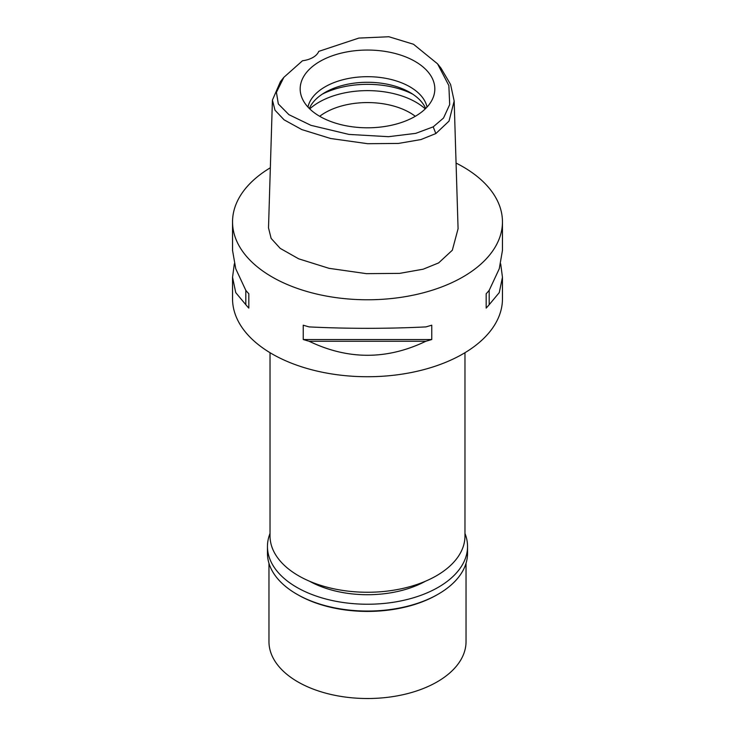 <?xml version="1.0" encoding="UTF-8"?>
<svg xmlns="http://www.w3.org/2000/svg" width="735" height="735" viewBox="0 0 735 735"><rect width="100%" height="100%" fill="white"/><g stroke="black" fill="none" stroke-linecap="round" stroke-linejoin="round"><path stroke-width="1.1" d="M302.48 60.766A21.425 12.366 0 0 0 312.972 57.44A21.425 12.366 0 0 0 318.733 51.386L358.836 38.082L388.907 36.75L413.483 44.247L437.564 63.844L448.855 85.563L449.691 104.59L443.517 118.041L433.2 126.861L415.753 133.357L388.549 136.692L348.96 134.413L310.923 125.327L288.901 114.66L278.317 103.92L276.424 92.344L283.848 77.34L302.48 60.766M415.11 116.415A67.326 38.872 0 0 0 433.604 96.294A67.326 38.872 0 0 0 399.068 54.592A67.326 38.872 0 0 0 319.89 61.437A67.326 38.872 0 0 0 301.396 96.294A67.326 38.872 0 0 0 347.774 126.089A67.326 38.872 0 0 0 415.11 116.415M437.564 63.844L440.963 68.107L450.592 84.488L454.166 101.017L449.03 121.1L435.855 133.559L420.916 139.567L398.416 143.435L367.675 143.702L330.585 138.492L301.8 129.58L284.096 119.833L275 110.204L272.419 100.107L280.448 81.603L283.848 77.34M272.419 100.107L268.505 227.832L271.123 238.388L280.219 248.384L298.686 258.821L329.004 268.321L366.425 273.65L399.638 273.374L423.167 269.203L438.62 262.919L452.319 250.24L458.08 228.741L454.166 101.017M456.067 163.069A134.955 77.919 180 0 1 502.455 221.86A134.955 77.919 180 0 1 462.931 276.948A134.955 77.919 180 0 1 315.857 293.844A134.955 77.919 180 0 1 232.545 221.86A134.955 77.919 180 0 1 270.342 167.773M234.318 263.837L232.545 277.26L232.545 298.814A134.955 77.919 0 0 0 315.857 370.798A134.955 77.919 0 0 0 462.931 353.912A134.955 77.919 0 0 0 502.455 298.814L502.455 277.26L500.682 263.837M486.175 308.103L486.175 293.761L486.175 308.103A134.955 77.919 180 0 0 489.179 304.703L499.258 292.613L502.455 277.26M486.175 293.761A134.955 77.919 0 0 0 489.179 290.362L499.258 268.762L502.455 250.405L502.455 221.86M232.545 221.86L232.545 250.405L235.742 268.762L245.821 290.362A134.955 77.919 0 0 0 248.825 293.761L248.825 308.103L248.825 293.761M248.825 308.103A134.955 77.919 180 0 1 245.821 304.703L235.742 292.613L232.545 277.26M303.243 339.524L303.243 325.182A134.955 77.919 0 0 0 309.123 326.91C348.041 328.802 386.959 328.802 425.877 326.91A134.955 77.919 0 0 0 431.757 325.182L431.757 339.524A134.955 77.919 180 0 1 425.877 341.251C386.959 359.957 348.041 359.957 309.123 341.251A134.955 77.919 180 0 1 303.243 339.524L431.757 339.524M270.03 352.708L270.03 535.99A97.47 56.273 0 0 0 330.199 587.982A97.47 56.273 0 0 0 436.425 575.781A97.47 56.273 0 0 0 464.97 535.99L464.97 352.708M415.312 116.295A59.976 34.628 0 0 0 325.09 112.712A59.976 34.628 0 0 0 319.688 116.295M309.738 108.89A68.548 39.58 180 0 1 319.027 102.22A68.548 39.58 180 0 1 425.262 108.89M309.325 108.486A59.976 34.628 180 0 1 325.09 92.426A59.976 34.628 180 0 1 383.486 83.533A59.976 34.628 180 0 1 425.675 108.486M427.035 107.08A59.976 34.628 0 0 0 387.014 78.571A59.976 34.628 0 0 0 325.09 86.831A59.976 34.628 0 0 0 307.965 107.08M245.821 290.362L245.821 304.703M309.123 341.251L425.877 341.251M489.179 304.703L489.179 290.362M309.619 581.266A83.542 48.234 0 0 0 425.381 581.266M268.964 563.267L268.964 641.637A98.536 56.889 0 0 0 329.794 694.189A98.536 56.889 0 0 0 437.178 681.859A98.536 56.889 0 0 0 466.036 641.637L466.036 563.267M437.178 594.753L438.235 594.146L437.178 594.753A98.536 56.889 180 0 1 297.822 594.753L296.765 594.146A100.043 57.753 0 0 0 438.235 594.146L438.235 594.146A100.043 57.753 0 0 0 467.543 553.308L467.543 546.482A100.043 57.753 180 0 1 438.235 587.32A100.043 57.753 180 0 1 329.216 599.843A100.043 57.753 180 0 1 267.457 546.482A100.043 57.753 180 0 1 270.03 533.472M267.457 546.482L267.457 553.308A100.043 57.753 0 0 0 296.765 594.146M464.97 533.472A100.043 57.753 180 0 1 467.543 546.482M435.855 133.559L433.2 126.861M412.739 94.172A68.548 39.58 0 0 0 322.261 94.172"/></g></svg>
